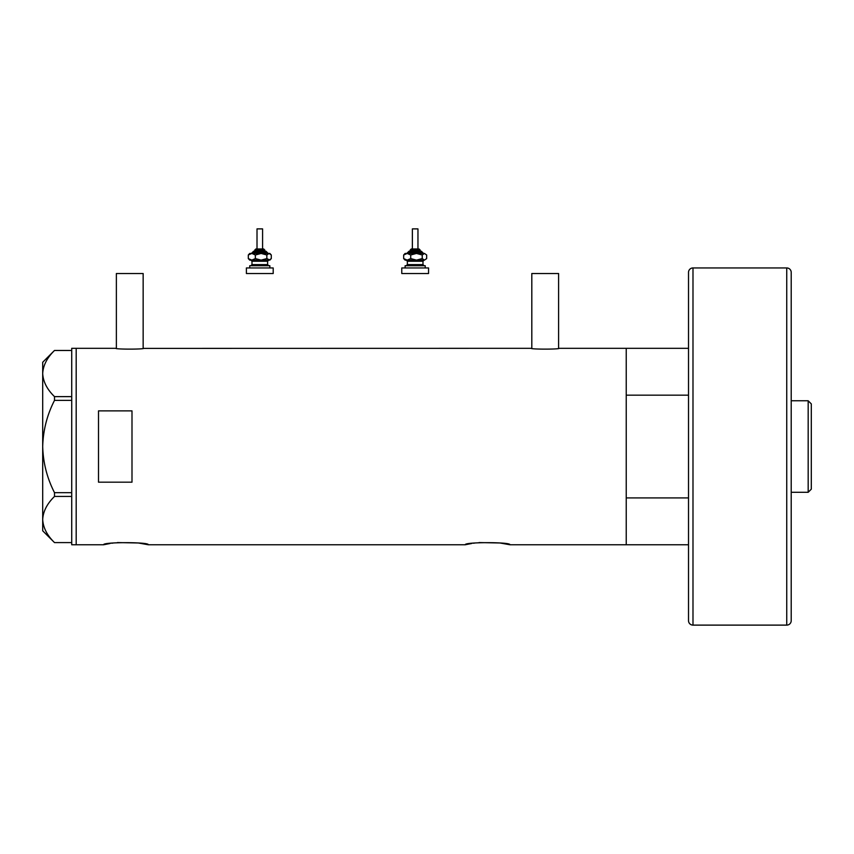 <?xml version="1.0" encoding="UTF-8"?>
<svg xmlns="http://www.w3.org/2000/svg" width="854" height="854" viewBox="0 0 854 854"><rect width="100%" height="100%" fill="white"/><g stroke="black" fill="none" stroke-linecap="round" stroke-linejoin="round"><path stroke-width="1.28" d="M143.718 348.315C144.572 349.393 114.948 349.393 115.813 348.315L116.368 348.389L116.368 273.526L143.152 273.526L143.152 348.389L531.252 348.315C530.387 349.393 560.021 349.393 559.156 348.315L558.601 348.389L558.601 273.526L531.807 273.526L531.807 348.389L531.252 348.315M117.414 542.568L138.369 542.984L148.286 544.756C149.674 541.97 102.256 541.97 103.644 544.756L110.123 543.486M111.799 543.229L113.219 543.037M479.051 542.568L500.006 542.984L509.934 544.756C511.322 541.97 463.903 541.97 465.281 544.756L471.76 543.486M473.447 543.229L474.867 543.037M131.996 410.881L98.509 410.881L98.509 482.179L131.996 482.179L131.996 410.881M688.516 544.756L626.238 544.756L626.238 348.315L559.156 348.315M115.813 348.315L76.187 348.315L76.187 544.756L76.187 348.315L71.725 348.315L71.725 544.756L103.644 544.756M465.281 544.756L148.286 544.756M688.516 497.914L626.238 497.914L626.238 544.756L509.934 544.756M71.725 400.377L54.507 400.377L54.507 396.63C47.098 389.424 43.159 381.727 42.7 373.55C43.116 365.48 47.045 357.783 54.507 350.471L71.725 350.471M54.507 396.63L71.725 396.63M54.485 350.471L42.7 362.267L42.7 530.804L54.507 542.589C47.098 535.383 43.159 527.697 42.7 519.51C43.116 511.439 47.045 503.753 54.507 496.441L54.507 492.683C47.066 478.123 43.127 462.74 42.7 446.535C43.138 430.277 47.077 414.895 54.507 400.377M54.507 542.589L71.725 542.589M71.725 496.441L54.507 496.441M54.507 492.683L71.725 492.683M688.516 348.315L626.238 348.315L626.238 395.156L688.516 395.156M808.172 400.772L811.3 403.899L811.3 489.171L808.172 492.299L808.172 400.772L791.21 400.772M808.172 492.299L791.21 492.299M692.989 625.117L786.747 625.117A4.462 4.462 0 0 0 791.21 620.655L791.21 272.405A4.462 4.462 0 0 0 786.747 267.942L692.989 267.942L692.989 625.117A4.462 4.462 0 0 1 688.516 620.655L688.516 272.405A4.462 4.462 0 0 1 692.989 267.942M256.189 248.973L263.705 248.973L256.189 248.973M264.815 251.204L264.815 250.083L254.77 250.083L254.77 251.204L253.659 251.204L264.441 251.204M257.011 248.973L257.011 228.883L262.584 228.883L262.584 248.973M249.752 267.942L249.752 265.711L269.843 265.711L269.843 267.942M246.4 267.942L273.195 267.942L273.195 273.526L246.4 273.526L246.4 267.942M268.722 260.128L267.612 261.249L251.983 261.249L250.862 260.128L268.049 260.128M249.752 260.128L251.823 260.128L248.3 258.581L249.752 260.128M267.526 253.435L261.1 253.435L266.854 254.994L266.854 258.581L269.843 260.128L271.294 258.581L269.074 260.128L261.1 260.128L255.357 258.581L251.823 260.128M266.854 258.581L261.1 260.128M251.823 253.435L255.357 254.994L261.1 253.435L251.823 253.435L248.3 254.994L249.752 253.435L252.069 253.435M261.1 253.435L269.843 253.435L271.294 254.994L271.294 258.581M266.854 254.994L269.074 253.435L271.294 254.994M248.3 254.994L248.3 258.581M255.357 254.994L255.357 258.581M417.958 248.973L417.958 228.883L412.375 228.883L412.375 248.973L411.265 248.973L417.745 248.973M420.189 251.204L420.189 250.083L410.144 250.083L410.144 251.204L409.034 251.204L419.805 251.204M405.127 267.942L405.127 265.711L425.217 265.711L425.217 267.942M401.775 267.942L428.559 267.942L428.559 273.526L401.775 273.526L401.775 267.942M424.096 260.128L422.986 261.249L407.358 261.249L406.237 260.128L423.413 260.128M405.127 260.128L407.198 260.128L403.664 258.581L405.127 260.128M422.228 254.994L424.449 253.435L416.474 253.435L410.721 254.994L407.198 253.435L403.664 254.994L405.127 253.435L416.474 253.435L422.228 254.994L422.228 258.581L424.449 260.128L426.669 258.581L424.449 260.128L416.474 260.128L410.721 258.581L407.198 260.128M422.228 258.581L416.474 260.128M426.669 254.994L424.449 253.435L426.669 254.994L426.669 258.581M403.664 254.994L403.664 258.581M410.721 254.994L410.721 258.581M786.747 625.117L786.747 267.942M268.167 253.435L267.056 252.314L252.538 252.314L253.659 251.204M251.983 261.249L251.983 264.601L267.612 264.601L268.722 265.711M423.541 253.435L422.42 252.314L407.913 252.314L409.034 251.204M407.358 261.249L407.358 264.601L422.986 264.601L424.096 265.711M254.77 250.083L255.89 248.973M267.612 261.249L267.612 264.601M251.983 264.601L250.862 265.711M267.056 252.314L265.936 251.204M252.538 252.314L251.428 253.435M264.815 250.083L263.705 248.973M410.144 250.083L411.265 248.973M422.986 261.249L422.986 264.601M407.358 264.601L406.237 265.711M422.42 252.314L421.31 251.204M407.913 252.314L406.792 253.435M420.189 250.083L419.079 248.973"/></g></svg>
